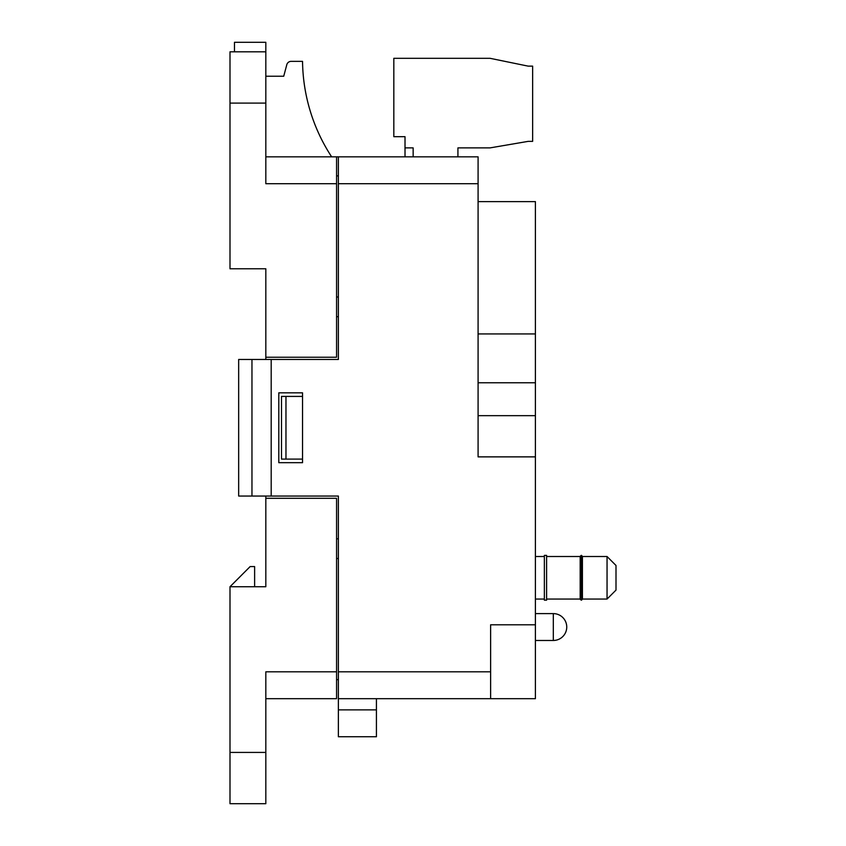 <?xml version="1.0" encoding="UTF-8"?>
<svg xmlns="http://www.w3.org/2000/svg" width="846" height="846" viewBox="0 0 846 846"><rect width="100%" height="100%" fill="white"/><g stroke="black" fill="none" stroke-linecap="round" stroke-linejoin="round"><path stroke-width="1.27" d="M376.428 698.69L376.428 736.75L338.368 736.75L338.368 496.052L238.667 496.052L238.667 359.465L251.96 359.465L251.96 496.052M376.428 736.75L338.368 736.75M607.047 556.509L616.004 565.466L616.004 590.096L607.047 599.053L607.047 556.509L582.418 556.509M581.519 555.388L582.418 556.457L582.418 599.095L581.519 600.163L581.244 555.388L581.519 600.163M581.244 600.163L580.176 599.275L580.176 556.287L581.244 555.388M546.601 555.388L546.601 600.163L544.359 600.163L544.359 555.388L546.601 555.388M478.085 382.773L535.402 382.773L535.402 456.872L478.085 456.872L478.085 156.838L336.571 156.838L336.571 357.234L265.824 357.234L265.824 359.465M265.824 496.052L265.824 498.294L336.571 498.294L336.571 698.69L265.824 698.69M336.571 538.817L338.368 538.817M336.571 316.7L338.368 316.7M254.625 586.733L254.625 566.577L250.141 566.577L229.996 586.733L265.824 586.733L265.824 498.294M229.996 586.733L229.996 803.7L265.824 803.7L265.824 752.422L229.996 752.422M336.571 671.819L265.824 671.819L265.824 752.422M331.643 156.838A178.326 178.326 0 0 1 302.54 61.367L291.13 61.367A4.473 4.473 0 0 0 286.805 64.687L283.727 76.235L265.824 76.235M336.571 156.838L265.824 156.838M336.571 558.519L338.368 558.519M338.368 679.655L336.571 679.655M336.571 183.709L265.824 183.709L265.824 51.818L229.996 51.818L229.996 268.785L265.824 268.785L265.824 357.234M265.824 103.096L229.996 103.096M338.368 175.873L336.571 175.873M336.571 296.999L338.368 296.999M285.969 396.414L285.969 459.103L281.496 459.103L281.496 396.414L302.54 396.414M302.54 459.103L285.969 459.103M457.929 156.838L457.929 147.881L490.098 147.881L528.158 141.367L532.642 141.367L532.642 66.136L528.158 66.136L490.098 58.321L393.824 58.321L393.824 136.682L405.012 136.682L405.012 147.881L413.144 147.881L413.144 156.838M234.469 51.818L234.469 42.3L265.824 42.3L265.824 51.818M478.085 333.927L535.402 333.927L535.402 201.612L478.085 201.612M535.402 456.872L535.402 624.792L490.617 624.792L490.617 698.69L338.368 698.69M338.368 156.838L338.368 359.465L271.196 359.465L271.196 496.052M278.81 462.688L302.54 462.688L302.54 392.83L278.81 392.83L278.81 462.688M490.617 698.69L535.402 698.69L535.402 624.792M535.402 415.672L478.085 415.672M535.402 382.773L535.402 333.927M271.196 359.465L251.96 359.465M376.428 709.879L338.368 709.879M553.316 640.475A13.43 13.43 0 0 0 566.746 627.034A13.43 13.43 0 0 0 553.316 613.604L553.316 640.475L535.402 640.475M490.617 671.819L338.368 671.819M478.085 183.709L338.368 183.709M580.176 556.509L546.601 556.509M580.176 599.053L546.601 599.053M607.047 599.053L582.418 599.053M544.359 556.509L535.402 556.509M544.359 599.053L535.402 599.053M553.316 613.604L535.402 613.604M405.012 147.881L405.012 156.838"/></g></svg>
